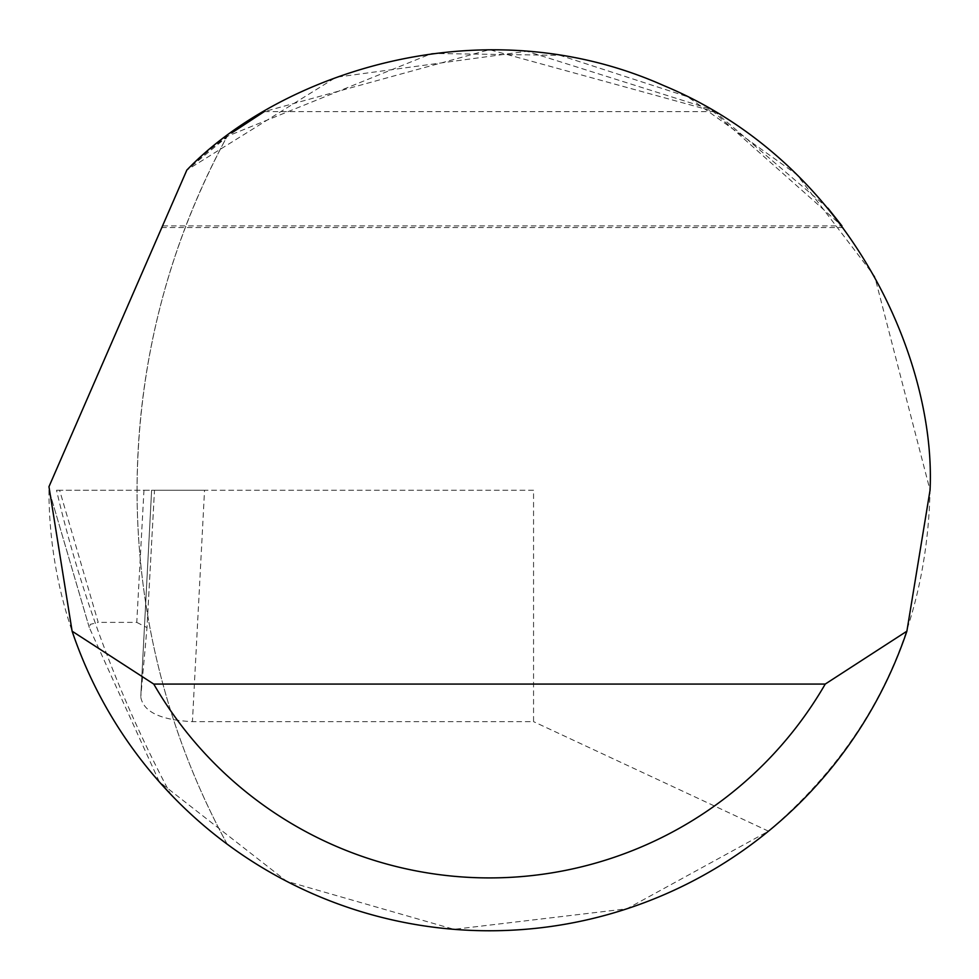<?xml version="1.0" encoding="UTF-8"?>
<svg xmlns="http://www.w3.org/2000/svg" width="979" height="979" viewBox="0 0 979 979"><rect width="100%" height="100%" fill="white"/><g stroke="black" fill="none" stroke-linecap="round" stroke-linejoin="round"><path stroke-width="0.73" stroke-dasharray="4.89 3.67" d="M843.188 227.581L161.804 227.581L186.842 170.089L162.538 225.892L841.94 225.892L710.558 109.146L526.886 51.263L336.066 77.255L186.842 170.089L48.962 486.698A440.55 440.55 0 0 0 227.177 844.155A740.124 740.124 0 0 1 137.06 490.222C137.598 364.726 167.629 246.757 227.177 136.289A440.55 440.55 0 0 0 186.842 170.089L232.035 132.728M59.597 490.222L56.525 490.222A1245.386 1245.386 0 0 0 170.554 794.116A440.55 440.55 0 0 0 227.177 844.155A740.124 740.124 0 0 1 227.177 136.289L431.886 53.453L560.061 55.35L687.637 96.737L796.857 174.592L874.7 276.433L930.05 490.222C926.966 627.931 873.097 741.592 768.478 831.183L626.866 908.806L453.962 929.328L286.614 881.271L159.332 781.891L89.248 627.441L90.386 624.333L98.218 622.387L59.597 490.222L143.974 490.222L136.766 622.387L98.218 622.387M204.55 490.222L151.61 490.222L140.805 696.558L146.997 627.71L154.498 490.222L151.623 490.222L140.768 696.987C143.362 711.855 160.58 720.067 192.422 721.645L204.55 490.222L533.555 490.222L533.555 721.645L192.422 721.645M714.792 111.63L264.208 111.63L489.5 49.672L714.792 111.63L827.928 208.172M89.248 627.441L49.048 490.222L89.273 627.478M768.478 831.183L533.555 721.645M533.555 490.222L56.525 490.222M136.766 622.387L146.997 627.612L154.498 490.222L143.974 490.222"/><path stroke-width="1.47" d="M186.842 170.089C277.681 75.53 479.82 3.586 663.774 85.601C849.76 162.93 936.352 359.244 930.05 490.222L906.884 631.198A440.55 440.55 0 0 1 72.116 631.198L48.962 486.698L186.842 170.089M232.035 132.728L264.208 111.63M827.928 208.172L841.94 225.892M159.332 781.891L170.554 794.116M72.116 631.198L153.752 684.064L825.248 684.064L906.884 631.198M153.752 684.064A387.684 387.684 0 0 0 825.248 684.064"/></g></svg>
